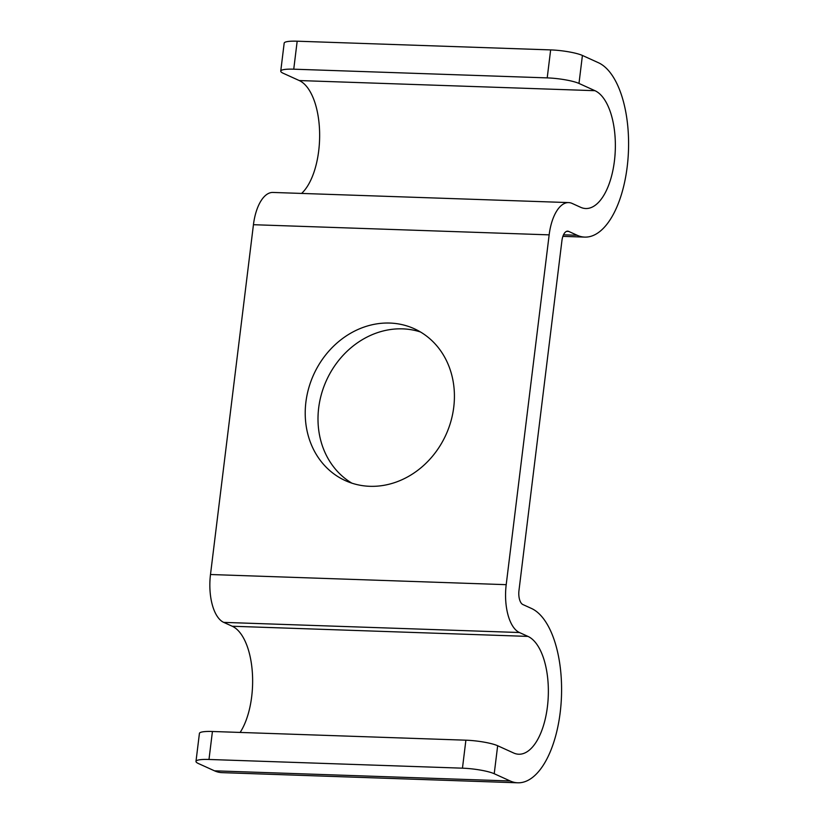 <?xml version="1.0" encoding="UTF-8"?>
<svg xmlns="http://www.w3.org/2000/svg" width="824" height="824" viewBox="0 0 824 824"><rect width="100%" height="100%" fill="white"/><g stroke="black" fill="none" stroke-linecap="round" stroke-linejoin="round"><path stroke-width="1.24" d="M550.648 49.904L547.208 77.889A23.824 3.955 7 0 1 578.984 83.44L594.949 90.692L299.246 80.546L283.271 73.295A23.824 3.955 7 0 1 280.747 71.111L284.177 43.126A23.824 3.955 -173 0 1 297.176 41.2L550.648 49.904A23.824 3.955 -173 0 1 582.414 55.455L598.389 62.706A88.158 40.706 -88 0 1 628.012 158.672A88.158 40.706 -88 0 1 584.772 237.106A88.158 40.706 -88 0 1 577.202 235.283L568.684 231.41A11.917 5.5 -88 0 0 567.664 231.163A11.917 5.5 -88 0 0 561.927 240.66L518.976 590.468A11.917 5.5 92 0 0 522.869 604.538L531.387 608.411A88.158 40.706 92 0 1 561.01 704.376A88.158 40.706 92 0 1 517.771 782.8A88.158 40.706 92 0 1 510.2 780.977L494.225 773.726A23.824 3.955 -173 0 0 462.46 768.174L465.89 740.189A23.824 3.955 7 0 1 497.665 745.741L513.63 752.992A59.565 27.501 92 0 0 518.749 754.228A59.565 27.501 92 0 0 547.97 701.234A59.565 27.501 92 0 0 527.947 636.396L519.429 632.523A40.51 18.705 92 0 1 506.204 584.669L549.155 234.861L253.442 224.705L210.491 574.513A40.51 18.705 92 0 0 223.716 622.378L232.234 626.24A59.565 27.501 92 0 1 252.298 671.787A59.565 27.501 92 0 1 240.134 732.433M389.845 323.059A83.399 72.666 114.4 0 1 414.287 328.745A83.399 72.666 114.4 0 1 450.924 421.219A83.399 72.666 114.4 0 1 369.801 486.304A83.399 72.666 114.4 0 1 345.349 480.619A83.399 72.666 114.4 0 1 308.712 388.156A83.399 72.666 114.4 0 1 389.845 323.059M420.518 332A83.399 72.666 -65.6 0 0 402.617 328.858A83.399 72.666 -65.6 0 0 322.668 390.113A83.399 72.666 -65.6 0 0 351.899 483.173M549.155 234.861A40.51 18.705 -88 0 1 568.642 202.591A40.51 18.705 -88 0 1 572.124 203.425L580.642 207.298A59.565 27.501 -88 0 0 585.751 208.523A59.565 27.501 -88 0 0 614.972 155.54A59.565 27.501 -88 0 0 594.949 90.692M253.442 224.705A40.51 18.705 -88 0 1 272.929 192.445L568.642 202.591M299.246 80.546A59.565 27.501 -88 0 1 319.619 132.705A59.565 27.501 -88 0 1 301.605 193.424M280.747 71.111A23.824 3.955 7 0 1 293.746 69.185L547.208 77.889M462.46 768.174L208.987 759.471A23.824 3.955 -173 0 0 195.988 761.397A23.824 3.955 -173 0 0 198.512 763.58L214.487 770.821A88.158 40.706 92 0 0 222.058 772.644L517.771 782.8M195.988 761.397L199.418 733.411A23.824 3.955 7 0 1 212.427 731.485L465.89 740.189M506.204 584.669L210.491 574.513M568.684 231.41L566.624 231.338M577.202 235.283L563.513 234.809M582.414 55.455L578.984 83.44M297.176 41.2L293.746 69.185M519.429 632.523L223.716 622.378M527.947 636.396L232.234 626.24M510.2 780.977L214.487 770.821M208.987 759.471L212.427 731.485M494.225 773.726L497.665 745.741M562.885 236.354L584.772 237.106"/></g></svg>
